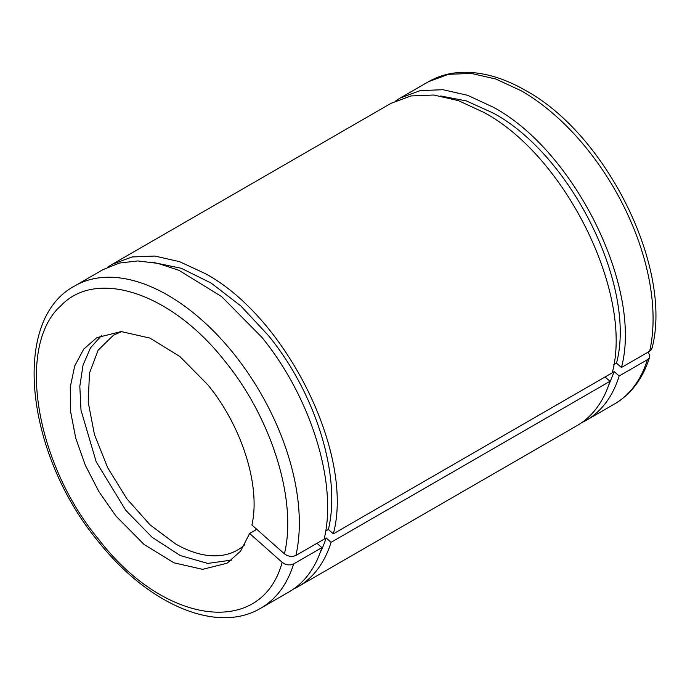 <?xml version="1.0" encoding="UTF-8"?>
<svg xmlns="http://www.w3.org/2000/svg" width="690" height="690" viewBox="0 0 690 690"><rect width="100%" height="100%" fill="white"/><g stroke="black" fill="none" stroke-linecap="round" stroke-linejoin="round"><path stroke-width="1.03" d="M395.784 100.852L400.278 97.997L420.219 90.614L442.963 89.709L467.639 95.315L493.307 107.209C574.899 151.041 642.692 288.748 621.448 367.511L616.506 363.13C636.801 287.394 571.665 155.216 493.307 113.117L466.414 100.93L440.755 95.988M648.289 352.012L649.868 355.842L649.195 358.024L647.393 359.697L619.18 375.981L614.229 371.599L612.263 372.738M581.618 422.711A186.059 107.416 -120 0 0 586.336 420.253A186.059 107.416 -120 0 0 619.18 375.981M608.313 386.202L614.229 371.599M652.136 347.372L651.472 349.554L649.661 351.227L621.448 367.511M605.078 376.964L609.969 381.303L331.062 542.331L326.111 537.941L324.145 539.08M256.801 529.342L249.633 533.474L240.551 551.198L227.036 563.238L202.653 569.336L173.94 562.816L143.951 544.375L115.868 515.956L98.963 491.72L85.344 465.319L75.728 438.15L70.613 411.62L70.268 387.116L74.71 365.924L83.714 349.14L96.798 337.66L121.19 331.562L149.894 338.083L179.883 356.523L207.966 384.942C242.087 426.61 260.777 486.191 251.91 525.004L284.409 553.829L287.014 555.485L290.119 556.382L293.241 556.373L295.906 555.459L324.119 539.175C337.755 483.768 311.087 397.414 261.76 337.203L221.645 296.605L178.805 270.256L157.786 263.364L137.793 260.941L119.344 263.062L102.948 269.661L74.736 285.945C9.893 320.212 26.28 455.107 98.463 541.676C147.669 603.974 216.565 634.576 260.794 608.201A186.059 107.416 -120 0 0 293.638 563.937L290.973 564.843L287.851 564.851L284.746 563.963L282.141 562.298L249.633 533.474M316.96 543.306L321.851 547.644L293.638 563.937M333.33 533.853L612.237 372.833C633.489 294.069 565.697 156.354 484.095 112.53L458.427 100.628L433.751 95.022L411.007 95.927L391.066 103.31L112.159 264.339L132.092 256.956L154.845 256.05L179.521 261.657L205.189 273.551C286.781 317.383 354.574 455.098 333.33 533.853L328.388 529.471L325.697 531.024M613.815 364.682L616.506 363.13M293.491 589.062A186.059 107.416 -120 0 0 298.218 586.595L577.125 425.575A186.059 107.416 -120 0 0 609.969 381.303M298.218 586.595A186.059 107.416 -120 0 0 331.062 542.331M121.699 331.571L113.471 335.193L98.135 350.218L89.467 373.195L88.208 402.149L94.461 434.588L107.692 467.716L126.762 498.689L150.032 524.831L175.493 543.893A124.036 71.613 -120 0 0 237.507 550.034A124.036 71.613 -120 0 0 244.76 544.729M255.645 530.006A124.036 71.613 -120 0 0 256.214 528.825M231.78 560.073L207.75 563.411L180.332 555.571L152.111 537.277L125.744 510.264L96.203 461.86L81.006 410.205L79.816 386.253L83.041 365.113L90.528 347.795L101.922 335.133M321.851 547.644A186.059 107.416 60 0 1 289.007 591.917L260.794 608.201M326.111 537.941A178.822 103.241 60 0 1 320.195 552.552M152.637 262.329L181.237 268.281L211.192 283.098L240.801 305.937L268.41 335.521C315.77 393.335 341.403 476.221 328.388 529.471M107.666 267.194L112.159 264.339M649.661 351.227A186.059 107.416 -120 0 0 521.519 90.925L495.851 79.022L471.175 73.416L448.431 74.322L428.49 81.705L400.278 97.997M649.687 356.989C643.028 378.336 631.316 393.999 614.548 403.969A186.059 107.416 -120 0 0 647.393 359.697M284.409 553.829C297.338 500.88 271.851 418.485 224.776 361.025C171.758 293.293 96.729 267.97 60.901 305.722C15.991 345.543 35.19 463.344 99.058 539.873C165.169 625.718 261.959 637.577 282.141 562.298M74.736 285.945A186.059 107.416 -120 0 1 233.548 353.487A186.059 107.416 60 0 1 295.906 555.459M614.548 403.969L586.336 420.253M428.49 81.705C438.392 76.029 449.363 72.916 461.403 72.364C481.965 71.613 503.381 77.66 525.651 90.511C606.734 134.541 672.991 268.488 652.041 348.2"/></g></svg>
